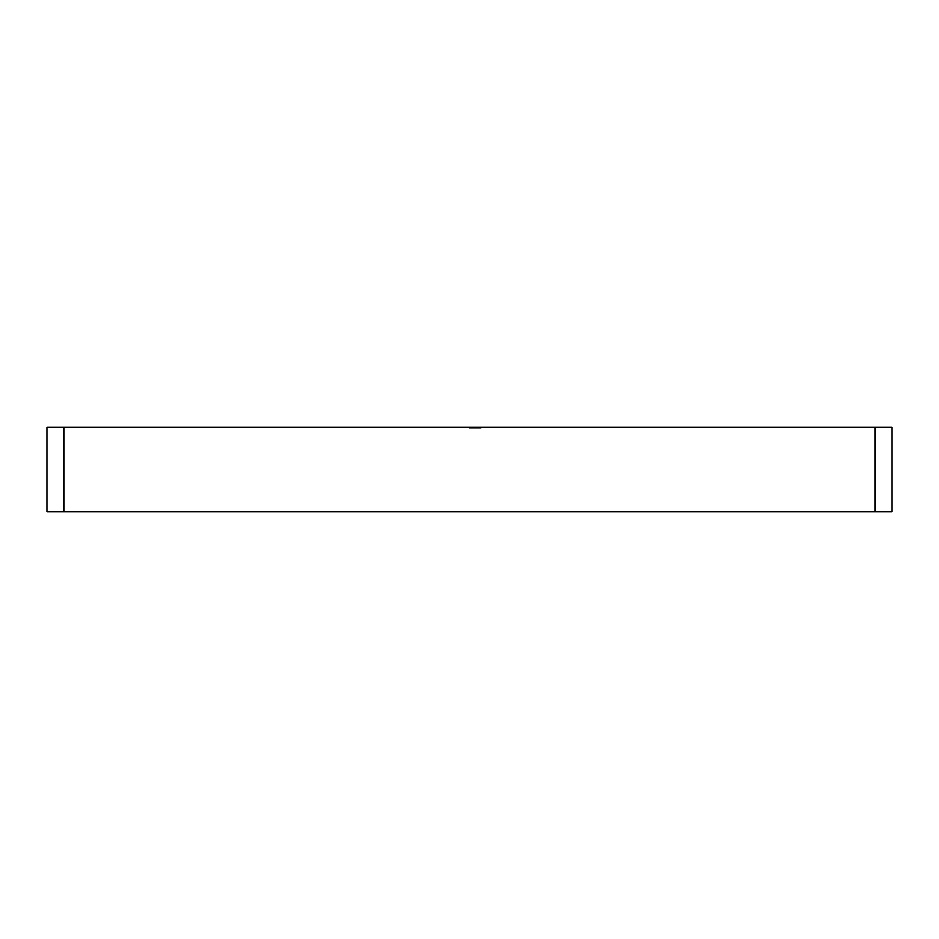 <?xml version="1.0" encoding="UTF-8"?>
<svg xmlns="http://www.w3.org/2000/svg" width="939" height="939" viewBox="0 0 939 939"><rect width="100%" height="100%" fill="white"/><g stroke="black" fill="none" stroke-linecap="round" stroke-linejoin="round"><path stroke-width="0.7" stroke-dasharray="4.7 3.52" d="M473.197 428.09L480.674 428.09L469.218 428.09L472.364 428.09L470.357 428.09L470.357 427.245L472.082 427.245L469.359 427.245L480.968 427.245L469.218 427.245L480.968 427.245L469.218 427.245L480.968 427.245L469.218 427.245L480.968 427.245L469.5 427.245L479.817 427.245L469.5 427.245L477.81 427.245L469.5 427.245L477.81 427.245L469.5 427.245L476.812 427.245L469.5 427.245L476.812 427.245L470.357 427.245L476.812 427.245L470.357 427.245L470.357 428.09L475.099 428.09L475.099 427.245L475.099 428.09L469.218 428.09L469.218 427.245L469.218 428.09L475.04 428.09L475.04 427.245L475.04 428.09L480.968 428.09L480.968 427.245L469.5 427.245L480.968 427.245L480.968 428.09L470.357 428.09L475.087 428.09L475.087 427.245L475.087 428.09L480.968 428.09L469.218 428.09L479.817 428.09L479.817 427.245L479.817 428.09L470.357 428.09L470.357 427.245L470.357 428.09L472.282 428.09L472.282 427.245L472.282 428.09L475.087 428.09L475.087 427.245L475.087 428.09L480.968 428.09L480.968 427.245L480.968 428.09L475.087 428.09L475.087 427.245L475.087 428.09L469.218 428.09L469.218 427.245L469.218 428.09L479.817 428.09L470.357 428.09L475.087 428.09L475.087 427.245L475.087 428.09L480.968 428.09L480.968 427.245L480.968 428.09L473.221 428.09L473.221 427.245L478.08 427.245L473.221 427.245L478.08 427.245L473.221 427.245L473.221 428.09L476.812 427.245L469.5 427.245L480.674 427.245L474.371 427.245L474.371 428.09L473.221 428.09L473.221 427.245L473.221 428.09L474.371 428.09L474.371 427.245L474.371 428.09L473.221 428.09L473.221 427.245L473.221 428.09L472.082 428.09L472.082 427.245L472.082 428.09L480.968 428.09L477.646 428.09L477.646 427.245L477.646 428.09L470.65 428.09L470.65 427.245L470.65 428.09L469.5 428.09L469.5 427.245L469.5 428.09L480.674 428.09L480.674 427.245L480.674 428.09L470.65 428.09L470.65 427.245L470.65 428.09L469.5 428.09L469.5 427.245L469.5 428.09L479.536 428.09L479.536 427.245L479.536 428.09L480.674 428.09L480.674 427.245L480.674 428.09L469.5 428.09L469.5 427.245L469.5 428.09L472.082 428.09L472.082 427.245L472.082 428.09L469.5 428.09L469.5 427.245L469.5 428.09L474.125 428.09L474.125 427.245L474.125 428.09L477.552 428.09L477.552 427.245L477.552 428.09L479.817 428.09L479.817 427.245L479.817 428.09L477.235 428.09L477.235 427.245L477.235 428.09L480.968 428.09L480.968 427.245L480.968 428.09L469.218 428.09L479.817 428.09L470.357 428.09L470.357 427.245L470.357 428.09L478.08 428.09L473.221 428.09L473.221 427.245L473.221 428.09L473.221 427.245L473.221 428.09L474.371 428.09L474.371 427.245L474.371 428.09L473.221 428.09L473.221 427.245L473.221 428.09L472.082 428.09L472.082 427.245L472.082 428.09L480.968 428.09L470.65 428.09L470.65 427.245L470.65 428.09L469.5 428.09L469.5 427.245L469.5 428.09L479.536 428.09L479.536 427.245L479.536 428.09L480.674 428.09L480.674 427.245L480.674 428.09L469.5 428.09L469.5 427.245L469.5 428.09L479.817 428.09L479.817 427.245L479.817 428.09L477.235 428.09L477.235 427.245L477.235 428.09L480.968 428.09L480.968 427.245L480.968 428.09L473.221 428.09L478.08 428.09L478.08 427.245L478.08 428.09L473.221 428.09L473.197 427.245M892.05 427.245L875.148 427.245L875.148 511.755L892.05 511.755L892.05 427.245M63.852 427.245L46.95 427.245L46.95 511.755L63.852 511.755L63.852 427.245L875.148 427.245M63.852 511.755L875.148 511.755M475.087 428.09L475.087 427.245M472.282 428.09L472.282 427.245M472.082 428.09L480.968 428.09L469.359 428.09L477.81 428.09L469.359 428.09L473.608 428.09L470.357 428.09L472.082 428.09L472.082 427.245L472.082 428.09L469.5 428.09L469.5 427.245L469.5 428.09L472.082 428.09L472.082 427.245M480.674 428.09L480.674 427.245L480.674 428.09L480.674 427.245L480.674 428.09L479.536 428.09L479.536 427.245L479.536 428.09L479.536 427.245L479.536 428.09L476.096 428.09L476.085 427.245L476.05 428.09L474.371 428.09L476.812 428.09L476.812 427.245L476.812 428.09L476.812 427.245L476.812 428.09L476.812 427.245L476.812 428.09L476.812 427.245L476.812 428.09L476.096 427.245L476.096 428.09L474.946 428.09L474.946 427.245L474.946 428.09L469.5 428.09L469.5 427.245L469.5 428.09L469.5 427.245L469.5 428.09L469.5 427.245L469.5 428.09L469.5 427.245L469.5 428.09L469.5 427.245L469.5 428.09L469.5 427.245L469.5 428.09L469.5 427.245L469.5 428.09L469.5 427.245L469.5 428.09L469.5 427.245L469.5 428.09L469.5 427.245L469.5 428.09L480.968 428.09L480.968 427.245L480.968 428.09L480.968 427.245L480.968 428.09L469.5 428.09L469.5 427.245L469.5 428.09L480.674 428.09M476.589 428.09L476.589 427.245M473.15 428.09L473.15 427.245M469.218 428.09L469.218 427.245M472.364 428.09L472.364 427.245L472.364 428.09M475.662 428.09L475.662 427.245M477.669 428.09L477.669 427.245L477.669 428.09M476.202 428.09L476.202 427.245M477.81 428.09L477.81 427.245M475.204 428.09L475.204 427.245L475.204 428.09M474.641 428.09L474.641 427.245L474.641 428.09M470.909 428.09L470.909 427.245L470.909 428.09M469.359 428.09L469.359 427.245M473.608 428.09L473.608 427.245L473.632 428.09M476.155 428.09L476.155 427.245M473.573 428.09L473.561 427.245M476.249 428.09L476.249 427.245M477.399 428.09L477.399 427.245M475.838 428.09L475.838 427.245M470.357 428.09L470.357 427.245L470.357 428.09M471.613 428.09L471.613 427.245M476.296 428.09L476.296 427.245M473.373 428.09L473.373 427.245L473.373 428.09M474.371 428.09L474.371 427.245L474.371 428.09M473.667 428.09L473.655 427.245M473.338 428.09L473.338 427.245L473.338 428.09M472.458 428.09L472.458 427.245L472.458 428.09M473.925 428.09L473.925 427.245L473.925 428.09M472.681 428.09L472.681 427.245M472.939 428.09L472.939 427.245"/><path stroke-width="1.41" d="M46.95 427.245L63.852 427.245L63.852 511.755L46.95 511.755L46.95 427.245M875.148 427.245L892.05 427.245L892.05 511.755L875.148 511.755L875.148 427.245L63.852 427.245M875.148 511.755L63.852 511.755"/></g></svg>
